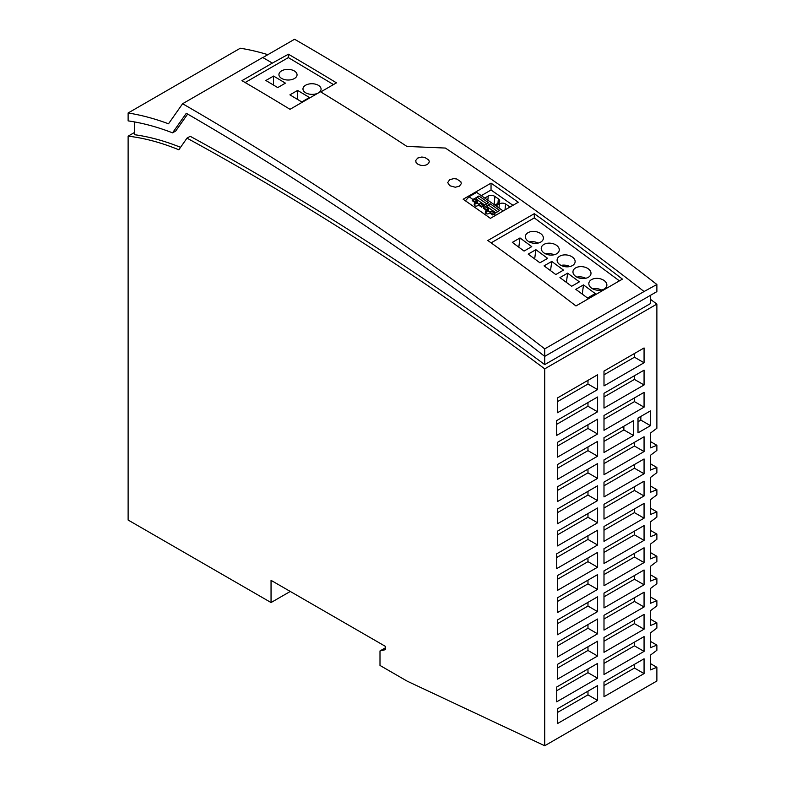 <?xml version="1.0" encoding="UTF-8"?>
<svg xmlns="http://www.w3.org/2000/svg" width="785" height="785" viewBox="0 0 785 785"><rect width="100%" height="100%" fill="white"/><g stroke="black" fill="none" stroke-linecap="round" stroke-linejoin="round"><path stroke-width="1.18" d="M650.471 295.327L650.471 303.569L544.721 364.623A2971.274 1715.48 60 0 0 190.196 136.286L186.987 138.14L178.833 149.788A313.382 180.933 60 0 0 128.122 136.158L128.122 520.033L271.051 602.546L271.051 580.351L385.612 646.487L385.612 649.637L379.999 650.932L385.612 647.694M379.999 650.932L379.999 665.454L407.238 681.184L544.721 745.75L544.721 368.852L656.878 304.099A2971.274 1715.48 60 0 0 650.471 299.34M186.987 138.14A2971.274 1715.48 60 0 1 544.721 368.852M650.471 641.404L656.878 645.103L656.878 650.284L650.471 655.092L650.471 669.89L656.878 667.299L656.878 680.997L544.721 745.75M544.721 364.623L544.721 356.38A2982.029 1721.682 -120 0 0 186.3 113.285L172.553 132.842A330.838 191.01 -120 0 0 128.122 120.88L128.122 112.991A339.895 196.24 -120 0 1 168.5 123.794L182.601 103.738L262.71 57.491A2991.095 1726.921 -120 0 1 272.385 63.094L241.937 80.669A2991.095 1726.921 -120 0 1 290.008 109.311L320.457 91.737A2991.095 1726.921 -120 0 1 406.924 146.432L445.38 148.051A2991.095 1726.921 -120 0 1 644.063 291.52L544.721 348.874A2991.095 1726.921 -120 0 0 182.601 103.738M187.654 114.07L175.752 130.987L172.553 132.842M134.529 121.93L134.529 134.706A313.382 180.933 60 0 1 180.56 147.325M128.122 136.158L134.529 132.459M644.063 291.52L656.878 284.494L656.878 291.627L544.721 356.38L544.721 348.874M267.852 54.675A339.895 196.24 -120 0 0 240.279 48.238L128.122 112.991M417.659 164.055C420.858 165.831 424.057 165.978 427.266 164.487L428.747 163.172L429.258 161.573L428.738 159.934L424.734 157.393L421.751 157.039L417.659 158.079L415.707 160.542L416.06 162.407L417.659 164.055M622.427 279.126A2991.095 1726.921 -120 0 0 534.3 213.677L487.838 240.504A2991.095 1726.921 -120 0 1 575.964 305.954L622.427 279.126M449.697 185.702L455.28 187.232L459.353 186.202L461.276 183.71L460.903 181.826L456.801 179.009L453.838 178.627L449.697 179.647L447.715 182.571L449.697 185.702M491.037 183.14A2991.095 1726.921 -120 0 1 518.277 202.245L490.399 218.348A2991.095 1726.921 -120 0 0 463.16 199.243L491.037 183.14L491.037 190.009L512.958 205.317M483.462 207.613L485.12 206.661L488.231 208.83L487.181 209.438A2.718 1.727 5.5 0 0 486.357 209.634L483.462 207.613L483.383 208.437M245.146 82.543L288.35 57.599L288.399 54.214A2990.644 1726.657 -120 0 1 336.471 82.847L320.761 91.924M495.914 205.866L499.388 203.864L498.985 208.005M650.471 463.788L656.878 467.487L656.878 472.668L650.471 477.476L650.471 492.274L656.878 489.683L656.878 494.864L650.471 499.682L650.471 514.479L656.878 511.889L656.878 517.07L650.471 521.878L650.471 536.685L656.878 534.094L656.878 539.275L650.471 544.083L650.471 558.881L656.878 556.29L656.878 561.471L650.471 566.279L650.471 581.086L656.878 578.496L656.878 583.677L650.471 588.485L650.471 603.292L656.878 600.702L656.878 605.873L650.471 610.691L650.471 625.488L656.878 622.897L656.878 628.078L650.471 632.887L650.471 647.694L656.878 645.103M483.423 208.025L486.121 210.351L485.297 211.999C485.827 214.256 487.318 214.56 489.781 212.912L492.735 214.972L494.697 213.392L491.577 211.165L490.527 211.773A2.718 1.727 -174.5 0 1 490.125 212.274L490.046 213.098M492.98 214.707L494.687 213.334M650.471 530.395L656.878 534.094M273.572 76.057L285.426 83.141L277.733 87.586L265.879 80.502L273.572 76.057L273.435 85.016M567.624 273.16L559.931 277.596L571.666 286.28L579.359 281.844L567.624 273.16L566.407 282.394M497.768 211.557L499.672 210.458L497.739 211.636L488.211 204.875L487.465 206.955L486.415 207.564M495.786 212.764L487.465 206.955M288.399 54.214L272.385 63.094M474.66 205.67L474.964 202.55L474.14 204.208C474.67 206.465 476.161 206.759 478.634 205.111L481.578 207.171L488.515 202.736L478.958 195.985L477.054 197.084L486.621 203.757L488.515 202.667M499.672 210.458L490.115 203.776L488.211 204.875M487.181 209.438L487.014 211.175A2.718 1.727 -174.5 0 1 490.174 212.235M488.231 208.83L488.643 210.233L487.014 211.175M479.37 203.982A2.718 1.727 -174.5 0 1 478.978 204.483L481.872 206.504L483.531 205.542L480.42 203.374L479.37 203.982M318.425 92.885A9.067 5.328 -179.1 0 1 305.61 92.758A9.067 5.328 -179.1 0 1 302.961 88.921A9.067 5.328 -179.1 0 1 305.61 85.231A9.067 5.328 -179.1 0 1 315.531 84.181A9.067 5.328 -179.1 0 1 321.085 89.196A9.067 5.328 -179.1 0 1 318.425 92.885M288.35 57.599L333.497 84.574M297.603 90.422L309.457 97.497L301.764 101.942L289.91 94.857L297.603 90.422L297.466 99.371M281.579 70.866A9.067 5.328 -179.1 0 1 294.395 70.993A9.067 5.328 -179.1 0 1 297.054 74.84A9.067 5.328 -179.1 0 1 294.395 78.529A9.067 5.328 -179.1 0 1 284.484 79.57A9.067 5.328 -179.1 0 1 278.93 74.555A9.067 5.328 -179.1 0 1 281.579 70.866M535.88 249.689L528.197 254.124L539.933 262.808L547.626 258.373L535.88 249.689L534.673 258.922M583.49 284.896L575.797 289.331L587.533 298.015L595.226 293.58L583.49 284.896L582.274 294.13M524.066 251.072L531.759 246.637L520.013 237.953L512.33 242.388L524.066 251.072M585.708 278.283A9.067 5.907 7.5 0 0 576.916 277.134M601.575 290.018A9.067 5.907 7.5 0 0 592.783 288.87M604.254 280.628A9.067 5.907 7.5 0 0 591.497 279.637A9.067 5.907 7.5 0 0 588.858 283.159A9.067 5.907 7.5 0 0 594.029 289.429A9.067 5.907 7.5 0 0 604.195 289.027A9.067 5.907 7.5 0 0 606.834 285.504A9.067 5.907 7.5 0 0 604.254 280.628M482.539 206.18L484.08 207.26M485.169 206.69L488.182 204.954M497.739 211.636L494.697 213.392M493.696 213.971L495.629 215.325M465.417 200.813L469.047 196.75L476.623 192.384L503.205 210.949M469.047 196.75L472.923 199.469M474.022 198.899L477.025 197.163L476.309 199.164L475.259 199.763M475.2 201.843A2.718 1.727 -174.5 0 1 476.024 201.637L477.074 201.038L473.963 198.86L472.305 199.822L475.2 201.843L474.827 205.807M477.074 201.038L477.486 202.442L475.857 203.384A2.718 1.727 -174.5 0 1 479.017 204.443M472.227 200.646L474.964 202.55M553.974 254.811A9.067 5.907 7.5 0 0 545.183 253.663M556.653 245.42A9.067 5.907 7.5 0 0 543.897 244.429A9.067 5.907 7.5 0 0 541.258 247.952A9.067 5.907 7.5 0 0 546.429 254.222A9.067 5.907 7.5 0 0 556.594 253.82A9.067 5.907 7.5 0 0 559.234 250.297A9.067 5.907 7.5 0 0 556.653 245.42M650.471 552.591L656.878 556.29M551.747 261.425L544.064 265.86L555.8 274.544L563.493 270.109L551.747 261.425L550.54 270.658M491.106 242.859L534.3 217.916L534.3 213.677M478.978 204.483L478.899 205.297M656.878 284.494A2990.644 1726.657 -120 0 0 294.571 39.25L262.847 57.57M650.471 441.582L656.878 445.281L650.471 447.872L650.471 433.075L656.878 428.257L656.878 304.099M656.878 445.281L656.878 450.462L650.471 455.271L650.471 470.078L656.878 467.487M633.485 435.479L603.999 452.494L603.999 437.696L633.485 420.672L633.485 435.479L623.869 429.925L623.869 426.226M597.591 485.797L597.591 500.604L557.536 523.732L557.536 508.925L597.591 485.797M597.591 545.016L556.712 568.615L556.712 553.808L597.591 530.209L597.591 545.006L587.975 539.452L556.712 557.507M597.591 633.819L557.536 656.937L557.536 642.14L597.591 619.012L597.591 633.819L587.975 628.265L587.975 624.566M638.009 418.062L650.471 410.869L650.471 425.666L638.009 432.859L638.009 418.062M603.999 630.11L603.999 615.312L644.063 592.184L644.063 606.991L603.999 630.11M557.536 501.527L557.536 486.729L597.591 463.601L597.591 478.399L557.536 501.527M557.536 723.544L557.536 708.747L597.591 685.619L597.591 700.416L557.536 723.544M603.999 430.298L603.999 415.491L644.063 392.363L644.063 407.17L603.999 430.298M557.536 457.125L557.536 442.318L597.591 419.19L597.591 433.997L557.536 457.125M557.536 479.321L557.536 464.524L597.591 441.396L597.591 456.203L557.536 479.321M556.712 435.4L556.712 420.593L597.591 396.994L597.591 411.801L556.712 435.4M603.999 563.512L603.999 548.705L644.063 525.577L644.063 540.384L603.999 563.512M644.063 673.599L603.999 696.717L603.999 681.92L644.063 658.792L644.063 673.599L634.447 668.045L634.447 664.345M603.999 496.905L603.999 482.098L644.063 458.97L644.063 473.777L603.999 496.905M597.591 663.413L597.591 678.22L556.712 701.829L556.712 687.012L597.591 663.413M603.999 474.699L603.999 459.902L644.063 436.774L644.063 451.571L603.999 474.699M557.536 412.714L557.536 397.916L597.591 374.788L597.591 389.596L557.536 412.714M597.591 611.613L557.536 634.741L557.536 619.934L597.591 596.816L597.591 611.613L587.975 606.059L587.975 602.36M644.063 495.973L603.999 519.101L603.999 504.304L644.063 481.176L644.063 495.973L634.447 490.429L603.999 508.003M603.999 541.307L603.999 526.509L644.063 503.381L644.063 518.178L603.999 541.307M644.063 629.187L603.999 652.315L603.999 637.518L644.063 614.39L644.063 629.187L634.447 623.643L634.447 619.934M603.999 408.092L603.999 393.295L644.063 370.167L644.063 384.964L603.999 408.092M557.536 545.928L557.536 531.131L597.591 508.003L597.591 522.8L557.536 545.928M557.536 664.345L597.591 641.217L597.591 656.015L557.536 679.143L557.536 664.345M557.536 612.535L557.536 597.738L597.591 574.61L597.591 589.407L557.536 612.535M603.999 385.896L603.999 371.089L644.063 347.961L644.063 362.768L603.999 385.896M557.536 590.34L557.536 575.533L597.591 552.404L597.591 567.212L557.536 590.34M603.999 570.911L644.063 547.783L644.063 562.58L603.999 585.708L603.999 570.911M644.063 651.393L603.999 674.521L603.999 659.714L644.063 636.586L644.063 651.393L634.447 645.839L603.999 663.413M603.999 607.914L603.999 593.107L644.063 569.988L644.063 584.786L603.999 607.914M476.024 201.637L475.857 203.384M650.471 508.189L656.878 511.889M484.767 198.065L488.231 196.064A4.71 2.983 5.5 0 1 494.913 196.446L498.367 198.87L497.935 203.315M534.3 217.916L619.414 280.863M540.728 242.084A9.067 5.907 7.5 0 0 543.367 238.561A9.067 5.907 7.5 0 0 540.786 233.685A9.067 5.907 7.5 0 0 528.03 232.694A9.067 5.907 7.5 0 0 525.391 236.216A9.067 5.907 7.5 0 0 530.562 242.487A9.067 5.907 7.5 0 0 540.728 242.084M572.461 265.556A9.067 5.907 7.5 0 0 575.101 262.033A9.067 5.907 7.5 0 0 572.52 257.156A9.067 5.907 7.5 0 0 559.764 256.165A9.067 5.907 7.5 0 0 557.124 259.688A9.067 5.907 7.5 0 0 562.295 265.958A9.067 5.907 7.5 0 0 572.461 265.556M588.328 277.291A9.067 5.907 7.5 0 0 590.968 273.769A9.067 5.907 7.5 0 0 588.387 268.892A9.067 5.907 7.5 0 0 575.631 267.901A9.067 5.907 7.5 0 0 572.991 271.424A9.067 5.907 7.5 0 0 578.162 277.694A9.067 5.907 7.5 0 0 588.328 277.291M650.471 574.797L656.878 578.496M650.471 619.198L656.878 622.897M650.471 596.992L656.878 600.702M538.108 243.075A9.067 5.907 7.5 0 0 529.316 241.927M650.471 663.6L656.878 667.299M498.367 198.87A4.69 2.973 5.5 0 1 499.711 201.225A4.69 2.973 5.5 0 1 498.338 203.079L494.835 205.101M520.013 237.953L518.807 247.187M481.284 195.642L491.037 190.009M493.019 214.295L490.125 212.274M650.471 485.984L656.878 489.683M569.841 266.547A9.067 5.907 7.5 0 0 561.049 265.399M476.309 199.164L484.63 204.973M505.01 209.909L505.589 203.943L509.936 206.995M486.357 209.634L485.974 213.599M505.589 203.943A4.71 2.983 5.5 0 0 499.388 203.864M486.121 210.351L485.817 213.461M271.051 602.546L290.273 591.448M603.999 441.396L623.869 429.925M587.975 491.351L587.975 495.05L557.536 512.625M597.591 500.604L587.975 495.05M587.975 535.753L587.975 539.452M557.536 645.839L587.975 628.265M640.854 416.423L640.854 420.122L638.009 421.761M650.471 425.666L640.854 420.122M603.999 619.012L634.447 601.438L634.447 597.738M644.063 606.991L634.447 601.438M557.536 490.429L587.975 472.845L587.975 469.145M597.591 478.399L587.975 472.845M557.536 712.446L587.975 694.872L587.975 691.173M597.591 700.416L587.975 694.872M603.999 419.19L634.447 401.616L634.447 397.916M644.063 407.17L634.447 401.616M557.536 446.017L587.975 428.443L587.975 424.744M597.591 433.997L587.975 428.443M587.975 446.95L587.975 450.649L557.536 468.223M597.591 456.203L587.975 450.649M587.975 402.538L587.975 406.247L556.712 424.302M597.591 411.791L587.975 406.247M603.999 552.404L634.447 534.83L634.447 531.131M644.063 540.384L634.447 534.83M603.999 685.619L634.447 668.045M644.063 473.777L634.447 468.223L603.999 485.797M634.447 468.223L634.447 464.524M587.975 668.967L587.975 672.666L556.712 690.721M597.591 678.22L587.975 672.666M603.999 463.601L634.447 446.027L634.447 442.318M644.063 451.571L634.447 446.027M557.536 401.616L587.975 384.042L587.975 380.342M597.591 389.596L587.975 384.042M557.536 623.643L587.975 606.059M634.447 486.729L634.447 490.429M603.999 530.209L634.447 512.625L634.447 508.925M644.063 518.178L634.447 512.625M603.999 641.217L634.447 623.643M634.447 375.711L634.447 379.42L603.999 396.994M644.063 384.964L634.447 379.42M557.536 534.83L587.975 517.256L587.975 513.557M597.591 522.8L587.975 517.256M587.975 646.761L587.975 650.471L557.536 668.045M597.591 656.015L587.975 650.471M587.975 580.164L587.975 583.863L557.536 601.438M597.591 589.407L587.975 583.863M603.999 374.788L634.447 357.214L634.447 353.515M644.063 362.768L634.447 357.214M587.975 557.958L587.975 561.658L557.536 579.232M597.591 567.212L587.975 561.658M603.999 574.61L634.447 557.036L634.447 553.337M644.063 562.58L634.447 557.036M634.447 642.14L634.447 645.839M603.999 596.816L634.447 579.232L634.447 575.533M644.063 584.786L634.447 579.232M494.913 196.446L494.128 204.61M488.231 196.064L487.838 200.214"/></g></svg>

